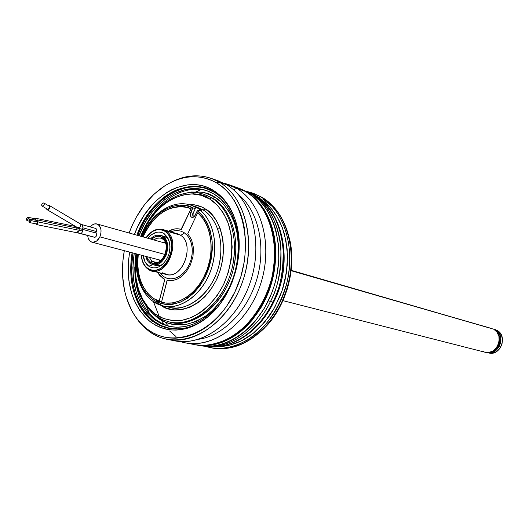 <?xml version="1.0" encoding="UTF-8"?>
<svg xmlns="http://www.w3.org/2000/svg" width="529" height="529" viewBox="0 0 529 529"><rect width="100%" height="100%" fill="white"/><g stroke="black" fill="none" stroke-linecap="round" stroke-linejoin="round"><path stroke-width="0.79" d="M165.312 322.221L168.156 326.023M175.959 336.477L169.644 331.015M164.202 324.568L161.338 320.27M159.229 316.514L153.456 301.682M192.589 193.945L193.931 193.131M196.312 191.782L200.954 189.521M245.403 191.478L245.145 191.333C259.653 198.706 281.884 228.039 271.926 277.176C265.313 303.996 248.167 327.372 230.075 337.846C216.454 344.405 204.578 346.654 194.441 344.591C222.709 350.396 256.532 325.295 269.175 286.923C282.076 248.65 270.676 205.979 245.145 191.333L236.45 188.245C262.04 202.964 273.42 245.972 260.42 284.595C247.671 323.318 213.69 348.664 185.355 342.845L180.21 341.536C208.433 350.972 244.715 327.577 259.19 288.107C273.949 248.775 262.906 203.401 236.45 188.245L233.719 189.977L236.45 188.245L223.357 183.014L228.449 184.495L236.45 188.245L245.145 191.333L237.171 187.597L245.297 191.399M149.099 312.593L146.751 307.111M214.794 179.807L226.478 184.707L218.457 180.938L211.236 178.372L219.264 182.148L226.478 184.707L219.264 182.148C204.234 173.776 188.41 173.71 171.799 181.943C185.17 175.225 198.315 174.034 211.236 178.372M148.808 331.147L142.453 325.553L136.885 318.808L135.226 316.329L138.651 321.176L143.458 326.565L148.808 331.147L147.571 329.362C140.84 324.317 135.358 317.651 131.119 309.366C122.728 292.094 120.46 272.534 124.302 250.686L122.867 261.2L122.629 276.31L124.593 290.791L126.391 297.635L131.562 310.219L134.895 315.839L138.697 320.938L142.929 325.461L147.571 329.362L148.808 331.147C175.251 351.547 217.816 335.062 237.706 293.377C258.013 251.963 248.366 198.686 219.264 182.148L216.758 182.968L219.264 182.148C244.973 197.006 256.32 240.688 243.115 280C230.168 319.41 195.882 345.252 167.409 339.393C160.644 338.064 154.448 335.32 148.808 331.147M129.116 232.998C136.879 212.208 148.748 196.504 164.731 185.864C182.703 174.788 200.041 173.823 216.758 182.968L221.777 186.426L226.438 190.599L230.704 195.452L234.506 200.941L237.819 207.018L240.596 213.63L242.798 220.705L244.411 228.171L245.76 243.975L244.563 260.387L240.854 276.687L234.783 292.193L226.637 306.225L221.889 312.507L216.758 318.207L211.309 323.272L205.596 327.656L199.684 331.313L193.634 334.216L187.504 336.345L181.368 337.681L175.278 338.216L169.293 337.965L163.481 336.927L157.893 335.128L152.57 332.596L147.571 329.362C173.532 349.365 215.277 333.118 234.783 292.193C254.7 251.526 245.291 199.235 216.758 182.968L211.435 180.257L205.874 178.299L200.121 177.109L194.236 176.699L188.278 177.05L182.3 178.161L176.369 180.005L170.523 182.565L164.823 185.811L154.045 194.196L144.417 204.822L136.237 217.3L132.786 224.098L129.116 232.998M184.614 328.297L176.527 328.972L168.143 327.934L161.266 325.613L153.879 321.315L153.053 321.414C134.683 305.98 127.694 283.088 132.091 252.736C125.975 290.566 141.726 313.842 153.053 321.414L150.93 322.254L155.447 325.15L160.254 327.405L165.299 328.998L170.543 329.904L175.932 330.103L181.414 329.593L186.935 328.364L192.444 326.426L197.879 323.794L203.189 320.488L208.32 316.534L217.803 306.833L222.061 301.186L229.368 288.576L232.337 281.745L236.747 267.39L238.969 252.631L239.227 245.291L238.91 238.09L236.602 224.382L234.631 218.014L229.189 206.581L225.784 201.628L221.968 197.244L217.783 193.469L213.273 190.334L208.499 187.861L203.493 186.076L198.315 184.978L193.019 184.575L187.65 184.872L176.898 187.484L171.621 189.779L166.47 192.682L156.723 200.227L152.213 204.789L144.119 215.263L137.474 227.225L134.439 234.492C147.908 196.094 186.248 173.195 213.273 190.334L214.212 192.053C221.016 195.518 227.377 203.03 233.289 214.595C228.667 204.511 222.306 197 214.212 192.053L213.273 190.334C223.939 196.914 231.517 207.547 236.007 222.233C245.225 251.936 233.99 293.205 210.992 314.14C189.904 332.146 169.882 334.85 150.93 322.254L153.053 321.414C168.863 332.245 186.102 331.557 204.783 319.344C181.573 335.135 162.694 328.615 153.053 321.414L153.879 321.315C142.605 313.776 126.914 290.619 132.984 252.974C128.626 283.18 135.589 305.96 153.879 321.315L161.338 325.619L169.373 328.205M207.302 189.032L207.216 188.998C181.473 179.615 149.826 201.761 137.758 235.425C153.681 192.516 191.511 180.845 207.216 188.998L214.43 192.338M214.212 192.053C205.979 185.977 194.07 185.038 178.491 189.23C161.285 195.518 147.412 210.826 136.872 235.174C150.137 197.568 187.735 175.238 214.212 192.053M133.077 252.994C128.719 283.2 135.682 305.98 153.972 321.334L153.879 321.315C157.88 324.429 163.031 326.717 169.326 328.192C179.443 330.189 189.766 328.205 200.306 322.234M207.256 189.012C181.526 179.675 149.912 201.814 137.851 235.451M150.93 322.254C132.204 306.476 125.108 283.088 129.651 252.095L128.501 260.784L128.296 274.445L128.944 281.091L131.734 293.707L133.85 299.566L139.451 310.113L146.731 318.756L150.93 322.254M167.409 339.393L174.94 340.841C203.354 346.687 237.521 321.05 250.382 281.931C263.502 242.904 252.141 199.506 226.478 184.707C252.763 199.823 263.885 244.94 249.496 284.49C235.392 324.165 199.565 348.419 171.204 339.955M198.626 339.287C223.569 335.789 248.491 310.1 257.352 277.401C266.285 244.715 257.821 209.94 238.096 194.282C257.821 209.94 266.285 244.715 257.352 277.401C248.491 310.1 223.569 335.789 198.626 339.287M253.232 193.31L261.901 197.271L253.966 193.568L261.901 197.271L252.498 193.045L247.063 191.478M258.688 197.853L260.44 196.755L258.688 197.853M160.399 260.724L160.485 260.228M165.147 243.109L165.319 242.639M259.091 198.15L263.621 201.265L268.229 205.312L272.448 210.006L276.224 215.303L279.517 221.162L282.288 227.53L284.496 234.327L287.148 248.974L287.333 264.5L285.025 280.244L282.955 287.988L280.31 295.532L273.394 309.716L269.208 316.203L259.594 327.623L254.277 332.45L248.696 336.623L242.91 340.094L236.979 342.845L230.975 344.855L224.944 346.105L218.682 346.594L229.414 345.252L241.125 341.007L253.193 333.33L264.725 322.029L274.663 307.501L282.076 290.705L286.394 273.037L287.545 255.91L285.931 240.457L282.215 227.338L277.11 216.751L271.265 208.565L265.141 202.495L259.091 198.15M204.974 346.257L210.416 347.659C223.39 350.053 241.389 346.627 258.992 331.478C272.303 318.398 281.726 301.709 287.26 281.415C297.034 233.051 274.882 204.075 260.44 196.755C285.852 211.283 297.265 253.345 284.556 291.01C272.091 328.774 238.546 353.425 210.416 347.659L204.974 346.257M204.935 346.25L211.944 347.95C240.06 353.716 273.572 329.104 286.024 291.4C298.72 253.794 287.3 211.792 261.901 197.271C275.794 205.715 284.992 219.714 289.489 239.267C295.969 268.335 286.05 304.783 265.73 326.558C248.65 344.253 230.465 351.329 211.183 347.798M258.291 333.733L266.669 325.804C286.553 304.492 296.26 268.844 289.912 240.391L286.711 229.308L290.381 242.778L291.823 257.907L290.771 273.586L287.247 289.145L281.415 303.917L273.519 317.281L263.918 328.674L258.291 333.733M272.369 206.561L262.893 199.261M209.312 311.026L208.776 310.649M217.862 229.288L218.722 228.759M489.768 327.947L291.148 270.709L493.835 329.243L291.195 270.326M282.942 300.644L485.106 352.254C496.936 355.984 504.93 334.963 493.835 329.243L497.055 332.219L498.926 336.424L499.151 341.231L498.622 343.619L496.394 347.917L492.909 351.031L488.717 352.486L485.067 352.248M484.452 352.063L482.501 351.163M487.275 352.559L488.717 352.922C500.282 356.566 508.085 336.06 497.24 330.473L493.65 329.137L497.24 330.473L495.6 330.003L498.754 332.913L499.852 334.857L500.903 339.347L500.804 341.721L499.383 346.27L496.533 349.96L494.701 351.302L490.595 352.724L487.288 352.559C498.821 355.885 506.339 335.531 495.6 330.003L493.663 329.144M488.763 352.479C499.131 352.493 503.839 335.201 494.893 329.957L497.577 332.576L499.409 336.702L499.733 339.023L499.118 343.744L496.936 347.95L495.356 349.656L491.52 351.93L488.763 352.479M494.661 350.224C499.786 346.131 501.181 341.013 498.84 334.883L500.011 339.466L499.449 343.79L497.452 347.646L494.661 350.231M488.677 352.916L492.248 353.147L496.347 351.732L499.746 348.697L501.922 344.505L502.537 339.803L501.485 335.32L498.953 331.743L495.316 329.62M246.223 191.71C271.747 206.356 283.147 248.98 270.259 287.214C257.63 325.54 223.82 350.608 195.565 344.802L205.12 345.616L211.263 345.113L217.459 343.817L223.635 341.734L229.731 338.877L235.683 335.274L241.429 330.956L246.904 325.95L252.049 320.316L261.134 307.389L268.276 292.689L271.013 284.867L273.156 276.839L275.563 260.533L275.404 244.464L274.366 236.727L272.706 229.308L270.445 222.279L267.608 215.7L264.236 209.649L260.367 204.181L256.043 199.34L251.308 195.175L246.223 191.71L237.713 187.788L246.223 191.71M195.637 344.815L198.93 345.45C227.153 351.243 260.903 326.274 273.5 288.074C286.341 249.966 274.941 207.474 249.443 192.854L254.522 196.305L259.25 200.465L263.568 205.292L267.436 210.747L270.808 216.784L273.645 223.337L275.907 230.353L278.611 245.463L278.776 261.478L276.383 277.738L274.247 285.733L271.516 293.529L264.394 308.176L255.328 321.063L250.191 326.677L244.722 331.663L238.989 335.968L233.044 339.558L226.961 342.402L220.791 344.472L214.609 345.761L208.472 346.264L198.858 345.437M188.291 206.178L188.741 205.814M198.064 210.463L200.2 210.297C214.582 221.876 219.151 249.133 210.119 272.243C201.212 295.42 180.534 309.954 163.375 305.974L153.066 301.332L163.375 305.974C175.959 310.417 201.84 298.25 211.514 268.309C220.368 238.665 209.173 216.672 200.2 210.297L201.364 210.674L198.23 208.419L190.824 205.133L198.23 208.419L203.202 210.026L205.093 208.823C200.947 205.953 195.399 204.505 188.443 204.478L190.466 204.458M204.551 196.457L205.993 195.915M239.855 188.582L249.443 192.854L238.321 188M246.6 191.306C267.205 198.646 281.011 222.868 283.015 246.117C283.835 269.955 280.436 288.616 272.825 302.099L273.744 302.066L272.825 302.099C294.99 258.926 280.33 201.893 246.6 191.306C281.249 202.415 295.698 259.342 273.705 302.138C259.091 332.82 229.632 351.183 204.452 346.164C228.865 351.077 258.112 332.966 272.825 302.099L270.464 301.504L272.825 302.099C264.269 321.473 238.328 351.501 204.452 346.164M248.088 192.087C279.438 205.351 291.611 260.123 270.464 301.504C277.758 288.47 281.236 270.511 280.892 247.618C279.457 225.248 267.469 201.139 248.088 192.087M268.362 300.737L270.464 301.504L268.362 300.737M206.125 346.25C238.513 348.386 262.034 320.144 270.464 301.504C256.545 330.638 229.679 348.71 206.125 346.25M214.126 194.136C232.621 204.895 242.778 233.659 237.422 262.807L238.685 251.983L238.658 241.31L237.349 231.067L234.803 221.506L231.094 212.843L226.319 205.292L220.619 199.01L214.126 194.136L206.654 190.632C181.606 181.546 150.811 203.03 138.988 235.769L144.741 223.337L151.816 212.585L160.148 203.453L164.704 199.598L174.385 193.508L184.542 189.785L194.811 188.602L199.863 188.992L204.802 190.05L209.57 191.769L214.126 194.136M216.315 308.592L215.534 308.414L208.393 315.152L200.736 320.508L192.754 324.35L184.647 326.611L176.607 327.266L168.817 326.314L161.457 323.808L154.686 319.82C136.859 304.902 130.035 282.731 134.221 253.298L132.865 267.773L133.639 280.595L136.31 292.623L140.813 303.441L147.002 312.626L154.686 319.82L156.604 320.217L154.686 319.82L161.854 323.986L169.736 326.512M207.573 190.962C186.162 183.966 160.452 198.494 146.606 223.932M134.789 267.363C134.657 290.917 141.931 308.539 156.604 320.217L163.329 324.178L170.636 326.684M215.925 309.042L215.534 308.414C201.046 323.338 185.758 329.369 169.677 326.499M190.453 204.458L194.295 204.796L201.648 206.984L205.093 208.823L203.202 210.026C219.151 219.727 225.678 247.195 217.194 271.43C208.869 295.737 187.445 311.528 169.683 307.375C182.71 312.341 210.674 297.966 218.887 265.789C226.009 234.327 212.334 214.873 203.202 210.026L196.967 207.123L203.202 210.026L198.23 208.419L201.364 210.674L200.2 210.297M205.093 208.823C215.918 213.465 232.198 241.654 217.28 278.095C200.26 313.426 170.45 313.79 160.995 305.339L166.661 308.202L174.147 309.915L182.029 309.591L189.99 307.217L197.727 302.853L204.921 296.663L211.263 288.867L216.5 279.781L220.395 269.777L222.795 259.263L223.595 248.676L222.775 238.453L220.368 229.011L216.5 220.719L211.336 213.908L205.093 208.823M205.735 194.95L212.962 198.329L214.847 197.138L212.962 198.329C233.302 210.403 241.925 245.158 231.292 276.078C220.864 307.091 193.654 327.312 171.072 322.32L170.364 322.161L171.072 322.32C187.868 328.469 223.489 309.491 233.481 268.573C242.11 228.64 224.567 204.379 212.962 198.329L211.593 197.866L209.709 199.056L201.205 195.294L192.08 193.931L182.69 194.989L173.393 198.375L164.526 203.929L156.399 211.428L149.304 220.58L146.216 225.671L141.197 236.39C159.236 191.359 198.15 188.331 209.709 199.056L211.593 197.866L204.366 194.487L212.962 198.329L204.366 194.487C180.62 186.029 151.902 205.946 140.727 236.258M155.275 315.443L155.81 315.839L155.347 314.061C145.363 307.409 131.437 287.194 136.436 253.88L135.318 266.437L136.032 278.188L138.492 289.211L142.632 299.11L148.312 307.501L155.347 314.061L155.526 315.72L162.291 319.642L169.65 322.022L162.443 319.688L155.81 315.839L162.972 319.919L169.65 322.022C186.453 328.178 222.101 309.167 232.112 268.196C240.748 228.211 223.198 203.923 211.593 197.866C231.94 209.953 240.556 244.748 229.917 275.715C219.475 306.767 192.245 327.015 169.65 322.022L171.072 322.32M157.688 317.916L166.271 322.604L170.913 324.052L175.727 324.859L185.705 324.548L195.816 321.625L205.655 316.17L214.814 308.367L222.901 298.515L229.573 286.996L234.539 274.286L237.581 260.929L238.572 247.479L237.488 234.506L234.38 222.544L229.407 212.076L222.802 203.5L214.847 197.138C207.652 191.822 197.304 190.638 183.794 193.601L191.333 192.027L201.126 192.172L205.88 193.197L214.847 197.138C221.393 200.841 227.49 208.247 233.13 219.356C239.994 235.398 240.741 262.344 229.573 286.996C223.218 298.548 215.772 307.891 207.223 315.039C198.62 320.567 190.48 323.86 182.803 324.905C172.037 324.872 163.666 322.545 157.688 317.916L157.88 317.301L157.688 317.916L151.473 312.355M162.522 272.799L167.753 274.749C183.986 277.606 194.864 243.267 180.277 235.107L182.386 234.671L184.125 232.648L187.279 235.418L189.772 239.174L191.458 243.73L192.258 248.848L192.12 254.277L191.042 259.732L189.098 264.923L186.373 269.592L183.014 273.493L179.199 276.422L175.132 278.247L171.006 278.876L167.045 278.287L163.441 276.522L159.725 272.845M162.998 273.004L166.185 274.472C182.677 279.867 195.651 243.77 180.277 235.107L177.275 233.719L162.879 229.507L165.894 230.902L180.277 235.107L165.894 230.902C158.806 227.192 152.18 229.467 146.017 237.739C150.95 230.842 156.571 228.098 162.879 229.507M147.968 269.122C143.967 266.16 141.739 261.505 141.276 255.163C141.739 261.505 143.967 266.16 147.968 269.122L147.776 268.362C143.981 265.565 141.832 261.161 141.322 255.17L142.314 260.486L143.663 263.667L145.508 266.325L147.776 268.362L150.381 269.704L153.231 270.286L156.214 270.088L159.216 269.109L162.119 267.39L164.817 264.983L169.148 258.522L170.609 254.713L171.528 250.726L171.588 242.818L169.326 236.027L167.422 233.395L165.108 231.404L165.894 230.902L165.108 231.404L162.463 230.135L159.599 229.626L156.624 229.903L153.648 230.942L150.791 232.7L146.064 237.752C152.015 229.956 158.363 227.834 165.108 231.404C182.016 241.317 163.461 280.588 147.776 268.362L147.968 269.122C164.195 281.778 183.391 241.151 165.894 230.902C181.308 239.637 168.189 276.231 151.638 270.808L147.968 269.122M154.508 264.857L158.006 265.803L161.755 265.082M168.698 239.571L166.423 237.402L164.083 233.593L168.678 239.511C171.555 249.463 169.234 258 161.702 265.122C157.146 268.408 152.841 268.765 148.788 266.193L152.934 264.692L148.788 266.193C145.7 263.945 143.835 260.433 143.194 255.666L145.158 262.053L148.788 266.193L151.096 267.376L153.608 267.886L156.24 267.707L158.885 266.841L163.818 263.197L167.633 257.497L168.923 254.145L170.021 247.089L169.789 243.664L167.799 237.673L164.083 233.593L166.423 237.402L162.337 236.086M194.824 206.608L195.267 208.631L192.635 214.668L193.164 217.34L193.039 213.359L190.704 212.618L193.039 213.359L195.267 208.631L194.824 206.608M195.122 215.402L193.667 217.102L191.868 217.386C190.261 216.54 189.871 214.953 190.704 212.618L192.873 207.315L192.94 207.884L195.267 208.631L186.234 205.675L179.179 205.173L171.991 206.482L164.929 209.524L158.237 214.172L152.154 220.249L146.87 227.536L142.189 236.668C155.876 204.743 183.305 201.046 192.887 207.983L190.301 213.934L190.447 215.865L191.419 217.174L192.9 217.419L194.381 216.513L197.317 210.754C203.639 215.72 210.013 225.572 212.202 241.846C212.453 253.88 209.861 266.12 204.445 278.558C197.403 289.608 189.508 297.41 180.739 301.98C163.54 307.508 153.8 301.94 146.447 293.674C139.643 285.693 136.641 272.514 137.428 254.145L136.826 263.204L137.514 272.223L139.517 280.648L142.777 288.179L147.181 294.554L152.597 299.513L158.839 302.879L165.689 304.492L172.897 304.274L180.204 302.211L187.326 298.349L193.991 292.828L199.936 285.832L204.921 277.639L208.743 268.56L211.25 258.946L212.347 249.185L211.99 239.65L210.198 230.723L207.064 222.742L202.706 216.004L197.317 210.754L195.122 215.402M147.928 238.275C153.112 232.105 158.495 230.545 164.083 233.593L161.748 232.469L159.222 232.019L156.597 232.257L151.453 234.717L147.928 238.275M170.88 231.847L173.922 230.856L177.499 230.532L180.938 231.133L184.125 232.648L182.075 234.85L180.277 235.107L175.919 233.415M184.125 232.648L186.922 235.015L189.217 238.149L190.929 241.938L191.974 246.236L192.311 250.865L191.934 255.652L190.85 260.4L189.098 264.923L186.75 269.043L183.907 272.6L180.673 275.45L177.182 277.48L173.578 278.624L169.994 278.843L166.569 278.128L163.441 276.522M171.879 328.178L178.28 328.932M179.966 328.952L187.438 328.218M161.365 323.768L156.392 320.66M209.709 199.056C215.918 202.594 221.691 209.649 227.027 220.216C233.507 235.478 234.188 261.081 223.588 284.516C212.017 307.27 193.349 319.43 179.205 320.647C168.982 320.64 161.034 318.451 155.347 314.061L163.507 318.504L172.494 320.62L181.963 320.296L191.558 317.493L200.894 312.289L209.583 304.856L217.26 295.473L223.588 284.516L228.303 272.435L231.193 259.739L232.152 246.957L231.133 234.625L228.204 223.245L223.502 213.286L217.247 205.126L209.709 199.056M186.882 205.814L181.837 206.495M156.32 300.254L159.388 302.753M193.363 206.204L192.873 207.315M155.665 262.47L154.243 262.265C163.163 265.703 171.198 243.684 162.456 238.963L160.796 238.182L158.303 237.977L156.26 238.486L153.8 239.928L156.849 238.281L159.97 238.01M162.634 239.035L162.258 237.481C158.746 235.425 155.162 236.027 151.499 239.28L154.554 237.137L158.561 236.271L162.258 237.481L162.634 239.035M146.778 256.611L147.829 259.184L150.6 262.338L152.18 261.319L156.379 262.417L152.18 261.319L149.092 257.22M160.578 235.339C157.02 234.466 153.635 235.683 150.421 238.976L154.389 235.994L156.571 235.24L160.849 235.425L166.423 237.402L162.78 236.364C173.684 242.613 164.334 268.501 152.617 264.606L150.077 263.449L148.027 261.491L145.7 256.327L147.055 260.01L148.411 261.954L151.995 264.421L154.084 264.844L158.469 263.964L162.555 260.936L165.722 256.208L166.794 253.424L167.706 247.572L166.886 242.09L165.861 239.756L162.78 236.364L160.578 235.339L164.221 236.384M154.243 262.265L152.18 261.319L150.6 262.338L154.276 263.614L156.28 263.468L160.247 261.643L163.64 258.013L165.934 253.14L166.549 250.462L166.589 245.158L165.081 240.602L162.258 237.481C173.558 244.173 161.166 270.464 150.6 262.338M164.962 241.865L163.712 242.705M159.05 259.845L159.698 261.207M155.136 262.43L152.18 261.319M99.869 236.86L165.002 254.456L99.869 236.86L100.94 233.329L101.013 229.751L99.26 225.493L97.111 224.018L94.565 223.926L91.993 225.215L90.314 226.934C92.35 224.415 94.552 223.423 96.913 223.959C101.112 226.121 102.097 230.419 99.869 236.86C97.759 240.92 95.127 242.685 91.96 242.156C89.434 241.317 88.019 239.088 87.715 235.471L88.125 237.924L89.507 240.556L91.636 242.057L92.879 242.295L96.774 240.913L99.869 236.86M47.055 209.663L77.763 227.734C80.282 227.589 81.109 226.3 80.249 223.873L81.949 224.66M49.468 205.589L48.199 205.523L49.495 205.609C50.341 208.082 49.481 209.411 46.929 209.59L46.36 208.565L47.504 209.775L49.521 208.519L50.05 206.839L49.495 205.609L80.249 223.873L49.468 205.589L80.11 223.787M95.491 232.872L96.767 231.609L82.947 227.827L81.671 229.103L82.947 227.827L96.767 231.609L96.053 228.521L82.24 224.699L82.947 227.827L82.57 224.858L80.249 223.873C81.109 226.293 80.282 227.582 77.763 227.741L77.73 227.715M81.049 229.123L81.479 229.143M80.249 223.873L82.24 224.699M42.122 206.072L47.246 209.087C49.164 208.955 49.805 207.963 49.171 206.105L43.967 203.017C44.595 204.882 43.953 205.88 42.029 206.019L42.009 205.999C41.381 204.134 42.029 203.136 43.947 203.004L49.065 206.039M43.967 203.017L42.975 202.964L41.996 203.81L41.593 205.073L42.009 205.999L42.994 206.059L43.98 205.206L44.383 203.943L43.967 203.017M36.455 224.567L35.807 223.84L36.283 224.508L37.209 224.256L38.121 221.922L79.482 230.346L38.121 221.922L37.533 220.011L35.516 220.051L34.934 218.14L33.909 218.503L34.769 218.08L35.516 220.051L36.508 220.375L37.367 219.945L38.121 221.922L36.455 224.567L77.803 232.919L94.559 237.309L81.162 233.62L94.995 237.336C96.986 235.98 97.237 234.512 95.742 232.939L81.922 229.169L82.934 231.153L81.162 233.62L80.692 233.587L81.162 233.62L82.934 231.153L79.482 230.346L77.776 232.912L77.003 230.975M78.715 228.416L79.482 230.346L78.689 228.409L37.394 219.952M77.803 232.919L79.482 230.346L82.934 231.153L81.955 229.183M29.617 222.583L29.049 221.096L29.221 222.246L29.822 222.577L30.867 220.593L29.617 222.583L36.567 223.992L37.817 222.008L37.248 220.527L30.325 219.112L30.867 220.593L37.817 222.008L30.867 220.593L30.431 219.151L29.736 219.343L29.049 221.096L30.305 219.105M76.857 228.502L76.573 229.751L76.857 228.502M76.857 228.032L76.639 227.08L76.857 228.032M35.218 220.11L34.649 218.656L27.726 217.234M28.268 218.715L30.166 219.099L28.268 218.715L27.019 220.705L26.463 219.224L27.706 217.234L28.268 218.715L28.097 217.571L27.495 217.247L26.582 218.543L26.893 220.659L27.587 220.467L28.268 218.715M162.588 278.049L157.424 272.263L159.837 275.622L164.731 279.286L159.203 301.484L164.85 279.312L162.588 278.049M181.361 229.427L191.121 208.704L184.522 206.773L177.711 206.601L170.807 208.128L164.063 211.296L157.702 215.964L151.942 221.968L146.969 229.083L143.015 236.899C154.316 213.663 169.465 203.929 188.456 207.699L191.002 208.664L181.249 229.388L177.79 228.786L174.213 229.044L168.606 231.18C172.824 228.799 176.99 228.191 181.097 229.348L191.121 208.704L188.602 207.745M181.156 229.361C177.07 228.23 172.923 228.845 168.725 231.219M157.549 272.296L162.707 278.082L164.85 279.312L159.084 301.457L161.504 302.251L167.25 280.172M197.76 212.87L197.641 212.83C211.005 223.899 215.098 249.523 206.535 271.132C198.091 292.802 178.709 306.337 162.634 302.568L153.06 298.25C141.17 288.649 136.237 274.022 138.261 254.363L137.712 263.495L138.446 272.131L140.43 280.198L143.597 287.399L147.856 293.496L153.06 298.25L159.05 301.484L165.623 303.057L172.54 302.899L179.556 300.988L186.413 297.371L192.847 292.167L198.613 285.554L203.486 277.785L207.282 269.142L209.841 259.957L211.071 250.587L210.926 241.383L209.424 232.7L206.621 224.865L202.64 218.166L197.76 212.87C211.117 223.932 215.21 249.536 206.667 271.139C198.23 292.802 178.868 306.344 162.793 302.601M187.821 233.646L197.641 212.83L187.821 233.646L191.624 239.835L193.429 247.724L193.012 256.413L190.42 264.91L185.944 272.237L180.111 277.56L176.898 279.272L173.598 280.291L170.312 280.582L167.131 280.145L161.504 302.251M198.739 210.297L197.634 210.615L198.739 210.297M228.449 184.495L237.171 187.597L245.264 191.386C271.079 206.244 282.42 248.875 269.565 287.022C256.962 325.256 223.099 350.423 194.441 344.591L185.355 342.845M207.216 188.998L214.569 192.444M214.609 192.47C221.129 196.431 226.557 202.223 230.895 209.841M289.489 239.267L289.912 240.391M265.73 326.558L266.669 325.804M141.699 236.529C150.884 213.604 172.705 198.964 190.824 205.133L196.967 207.123M135.96 253.761C132.217 281.064 138.717 301.709 155.473 315.681M136.938 254.019C133.242 278.433 144.629 302.112 163.375 305.974L169.683 307.375M166.185 274.472L151.638 270.808M152.617 264.606L156.286 265.558M165.551 243.221L96.926 223.965M160.889 260.334L91.96 242.156M47.021 209.643L77.763 227.734M79.383 228.554L77.849 227.787M47.246 209.087L42.102 206.059M49.151 206.092L43.947 203.004M81.922 229.169L78.709 228.409M34.795 218.087L75.621 226.478M29.049 221.115L27.032 220.705"/></g></svg>
